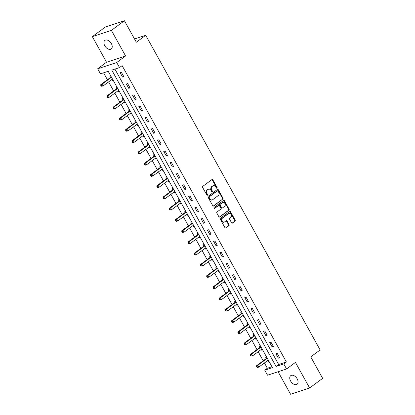 <?xml version="1.0" encoding="UTF-8"?>
<svg xmlns="http://www.w3.org/2000/svg" width="415" height="415" viewBox="0 0 415 415"><rect width="100%" height="100%" fill="white"/><g stroke="black" fill="none" stroke-linecap="round" stroke-linejoin="round"><path stroke-width="0.62" d="M216.957 188.166A0.576 0.436 71.8 0 0 217.04 187.409L212.874 179.892A0.82 0.623 71.8 0 0 211.972 179.56L202.759 186.366A0.82 0.623 71.8 0 0 202.639 187.456L206.805 194.972A0.576 0.436 71.8 0 0 207.521 194.443L206.986 193.468A2.62 1.992 71.8 0 1 207.365 189.992L208.133 189.427A2.62 1.992 71.8 0 1 208.569 189.199A2.62 1.992 71.8 0 1 211.028 190.48L211.567 191.455A0.576 0.436 71.8 0 0 212.283 190.926L211.743 189.951A2.62 1.992 71.8 0 1 212.127 186.475L212.89 185.91A2.62 1.992 71.8 0 1 213.331 185.681A2.62 1.992 71.8 0 1 215.784 186.963L216.324 187.938A0.576 0.436 71.8 0 0 216.957 188.166M216.563 188.182A0.576 0.436 71.8 0 0 216.526 187.575L212.361 180.058A0.82 0.623 71.8 0 0 211.852 179.648M207.049 195.216A0.576 0.436 71.8 0 0 207.007 194.609L206.468 193.639L206.986 193.468M211.806 191.699A0.576 0.436 71.8 0 0 211.764 191.092L211.23 190.122L211.743 189.951M297.202 378.869A5.343 3.367 -126.5 0 0 290.733 375.653A5.343 3.367 -126.5 0 0 290.609 381.032A5.343 3.367 -126.5 0 0 297.078 384.243A5.343 3.367 -126.5 0 0 297.202 378.869M111.36 43.601A5.343 3.367 -126.5 0 0 104.891 40.385A5.343 3.367 -126.5 0 0 104.767 45.764A5.343 3.367 -126.5 0 0 111.236 48.975A5.343 3.367 -126.5 0 0 111.36 43.601M231.56 222.772A0.82 0.623 71.8 0 0 232.462 223.104L235.046 221.195A0.82 0.623 71.8 0 0 235.165 220.106L230.538 211.759A0.82 0.623 71.8 0 0 229.635 211.432L220.427 218.238A0.82 0.623 71.8 0 0 220.308 219.322L224.935 227.669A0.82 0.623 71.8 0 0 225.838 228.001L228.956 225.693A0.82 0.623 71.8 0 0 229.075 224.608L227.098 221.034A0.82 0.623 71.8 0 0 226.196 220.707L224.645 221.849A2.189 1.665 71.8 0 1 224.282 222.041A2.189 1.665 71.8 0 1 222.108 220.728A2.189 1.665 71.8 0 1 222.549 218.067L228.613 213.585A2.189 1.665 71.8 0 1 228.976 213.393A2.189 1.665 71.8 0 1 231.145 214.705A2.189 1.665 71.8 0 1 230.709 217.367L229.697 218.114A0.82 0.623 71.8 0 0 229.578 219.203L231.56 222.772M283.782 363.908L286.578 368.956L267.53 375.212L264.734 370.17L272.458 367.633L108.185 71.281L100.461 73.818L97.665 68.776L116.719 62.515L119.515 67.562L111.791 70.099L276.058 366.45L283.782 363.908L286.392 361.984L122.119 65.632L119.515 67.562M124.427 20.75L111.396 30.383L92.343 36.639L105.379 27.011L124.427 20.75L136.333 42.226L145.717 35.291L320.131 349.949L310.752 356.884L322.657 378.361L309.621 387.989L295.444 362.404L286.578 368.956M92.343 36.639L106.525 62.224L125.579 55.968L111.396 30.383M125.579 55.968L116.719 62.515M222.85 199.195A0.82 0.623 71.8 0 0 222.969 198.105L218.342 189.759A0.82 0.623 71.8 0 0 217.439 189.432L208.231 196.238A0.82 0.623 71.8 0 0 208.112 197.322L212.739 205.669A0.82 0.623 71.8 0 0 213.642 206.001L222.336 199.361A0.82 0.623 71.8 0 0 222.456 198.277L217.828 189.93A0.82 0.623 71.8 0 0 217.325 189.515M224.442 200.761L229.07 209.108A0.82 0.623 71.8 0 1 228.95 210.192L219.737 216.998A0.82 0.623 71.8 0 1 218.835 216.672L216.853 213.097A0.82 0.623 71.8 0 1 216.972 212.013L220.707 209.253A0.82 0.623 71.8 0 0 220.827 208.164L219.514 205.799A0.82 0.623 71.8 0 0 218.612 205.466L214.721 208.34A0.576 0.436 71.8 0 1 214.176 207.35L223.54 200.429A0.82 0.623 71.8 0 1 224.442 200.761L223.929 200.927L228.551 209.274L229.07 209.108M278.097 371.741L290.573 394.25L309.621 387.989M145.717 35.291L134.527 38.969M114.898 69.077L278.667 364.52L286.392 361.984M120.137 72.76L122.534 77.086L123.82 76.661L121.424 72.34L120.137 72.76M126.368 84.001L128.764 88.328L130.051 87.902L127.654 83.581L126.368 84.001M132.598 95.248L134.994 99.569L136.286 99.149L133.889 94.822L132.598 95.248M138.833 106.489L141.23 110.815L142.516 110.39L140.12 106.064L138.833 106.489M145.063 117.73L147.46 122.057L148.746 121.631L146.35 117.31L145.063 117.73M151.293 128.977L153.695 133.298L154.982 132.878L152.585 128.551L151.293 128.977M157.529 140.218L159.925 144.539L161.212 144.119L158.815 139.793L157.529 140.218M163.759 151.459L166.156 155.786L167.442 155.36L165.046 151.039L163.759 151.459M169.994 162.701L172.391 167.027L173.678 166.607L171.281 162.281L169.994 162.701M176.225 173.947L178.621 178.268L179.908 177.848L177.511 173.522L176.225 173.947M182.455 185.189L184.851 189.515L186.138 189.09L183.741 184.768L182.455 185.189M188.69 196.43L191.087 200.756L192.373 200.331L189.977 196.01L188.69 196.43M194.92 207.676L197.317 211.998L198.603 211.577L196.207 207.251L194.92 207.676M201.151 218.918L203.547 223.244L204.839 222.819L202.437 218.492L201.151 218.918M207.386 230.159L209.782 234.485L211.069 234.06L208.672 229.739L207.386 230.159M213.616 241.406L216.013 245.727L217.299 245.307L214.903 240.98L213.616 241.406M219.846 252.647L222.243 256.968L223.535 256.548L221.138 252.221L219.846 252.647M226.082 263.888L228.478 268.214L229.765 267.789L227.368 263.468L226.082 263.888M232.312 275.129L234.708 279.456L235.995 279.036L233.598 274.709L232.312 275.129M238.542 286.376L240.944 290.697L242.23 290.277L239.834 285.951L238.542 286.376M244.777 297.617L247.174 301.944L248.461 301.518L246.064 297.197L244.777 297.617M251.008 308.859L253.404 313.185L254.691 312.76L252.294 308.438L251.008 308.859M257.243 320.105L259.64 324.426L260.926 324.006L258.529 319.68L257.243 320.105M263.473 331.346L265.87 335.673L267.156 335.247L264.76 330.921L263.473 331.346M269.703 342.588L272.1 346.914L273.386 346.489L270.99 342.168L269.703 342.588M275.939 353.834L278.335 358.155L279.622 357.735L277.225 353.409L275.939 353.834M103.568 72.796L107.407 79.716M108.611 81.895L113.637 90.963M114.846 93.136L119.873 102.204M121.076 104.383L126.103 113.445M127.306 115.624L132.333 124.692M133.542 126.866L138.569 135.933M139.772 138.107L144.799 147.175M146.007 149.353L151.029 158.416M152.238 160.595L157.264 169.662M158.468 171.836L163.494 180.904M164.703 183.082L169.725 192.145M170.933 194.324L175.96 203.392M177.163 205.565L182.19 214.633M183.399 216.812L188.42 225.874M189.629 228.053L194.656 237.121M195.859 239.294L200.886 248.362M202.095 250.536L207.121 259.603M208.325 261.782L213.352 270.845M214.555 273.023L219.582 282.091M220.79 284.265L225.817 293.332M227.021 295.511L232.047 304.574M233.256 306.752L238.277 315.82M239.486 317.994L244.513 327.062M245.716 329.24L250.743 338.303M251.952 340.482L256.973 349.549M258.182 351.723L263.209 360.791M264.412 362.964L267.338 368.245L271.955 366.725M110.722 75.852L109.84 76.142L110.483 77.309M111.744 79.581L112.237 80.469L113.119 80.178M116.952 87.098L116.07 87.389L116.719 88.551M117.974 90.823L118.467 91.71L119.349 91.419M123.182 98.339L122.3 98.63L122.949 99.797M124.21 102.069L124.697 102.951L125.579 102.666M129.418 109.581L128.536 109.871L129.179 111.038M130.44 113.311L130.933 114.198L131.814 113.907M135.648 120.827L134.766 121.113L135.415 122.28M136.67 124.552L137.163 125.439L138.045 125.148M141.878 132.069L140.996 132.359L141.645 133.526M142.905 135.793L143.393 136.68L144.275 136.39M148.114 143.31L147.232 143.6L147.875 144.768M149.135 147.04L149.628 147.927L150.51 147.636M154.344 154.551L153.462 154.842L154.11 156.009M155.366 158.281L155.858 159.168L156.74 158.878M160.574 165.798L159.692 166.088L160.34 167.255M161.601 169.522L162.089 170.409L162.976 170.119M166.809 177.039L165.927 177.329L166.571 178.497M167.831 180.769L168.324 181.656L169.206 181.365M173.039 188.28L172.158 188.571L172.806 189.738M174.061 192.01L174.554 192.897L175.436 192.607M179.275 199.527L178.388 199.817L179.036 200.979M180.297 203.251L180.784 204.139L181.671 203.848M185.505 210.768L184.623 211.059L185.266 212.226M186.527 214.498L187.02 215.38L187.902 215.095M191.735 222.009L190.853 222.3L191.502 223.467M192.757 225.739L193.25 226.626L194.132 226.336M197.971 233.256L197.084 233.541L197.732 234.708M198.993 236.981L199.485 237.868L200.367 237.577M204.201 244.497L203.319 244.788L203.967 245.955M205.223 248.222L205.716 249.109L206.597 248.818M210.431 255.739L209.549 256.029L210.198 257.196M211.458 259.468L211.946 260.355L212.828 260.065M216.666 266.98L215.784 267.27L216.428 268.438M217.688 270.71L218.181 271.597L219.063 271.306M222.897 278.226L222.015 278.517L222.663 279.684M223.918 281.951L224.411 282.838L225.293 282.548M229.127 289.468L228.245 289.758L228.893 290.925M230.154 293.198L230.641 294.085L231.523 293.794M235.362 300.709L234.48 301L235.123 302.167M236.384 304.439L236.877 305.326L237.759 305.035M241.592 311.956L240.71 312.246L241.359 313.408M242.614 315.68L243.107 316.567L243.989 316.277M247.822 323.197L246.941 323.487L247.589 324.655M248.85 326.927L249.337 327.808L250.224 327.523M254.058 334.438L253.176 334.729L253.819 335.896M255.08 338.168L255.573 339.055L256.454 338.764M260.288 345.685L259.406 345.97L260.055 347.137M261.31 349.409L261.803 350.296L262.685 350.006M266.523 356.926L265.636 357.216L266.285 358.384M267.545 360.656L268.033 361.538L268.92 361.247M267.338 368.245L264.734 370.17M106.525 62.224L97.665 68.776M278.667 364.52L276.058 366.45M112.237 80.469L112.973 79.919M122.534 77.086L123.613 76.287M128.764 88.328L129.843 87.529M118.467 91.71L119.209 91.165M134.994 99.569L136.079 98.77M124.697 102.951L125.439 102.406M141.23 110.815L142.309 110.017M130.933 114.198L131.669 113.648M147.46 122.057L148.539 121.258M137.163 125.439L137.905 124.894M153.695 133.298L154.774 132.499M143.393 136.68L144.135 136.136M159.925 144.539L161.004 143.746M149.628 147.927L150.365 147.377M166.156 155.786L167.235 154.987M155.858 159.168L156.6 158.618M172.391 167.027L173.47 166.228M162.089 170.409L162.83 169.865M178.621 178.268L179.7 177.475M168.324 181.656L169.061 181.106M184.851 189.515L185.93 188.716M174.554 192.897L175.296 192.347M191.087 200.756L192.166 199.957M180.784 204.139L181.526 203.594M197.317 211.998L198.396 211.199M187.02 215.38L187.756 214.835M203.547 223.244L204.626 222.445M193.25 226.626L193.992 226.076M209.782 234.485L210.862 233.687M199.485 237.868L200.222 237.323M216.013 245.727L217.092 244.928M205.716 249.109L206.457 248.564M222.243 256.968L223.327 256.174M211.946 260.355L212.688 259.806M228.478 268.214L229.557 267.416M218.181 271.597L218.918 271.052M234.708 279.456L235.787 278.657M224.411 282.838L225.153 282.293M240.944 290.697L242.023 289.903M230.641 294.085L231.383 293.535M247.174 301.944L248.253 301.145M236.877 305.326L237.613 304.776M253.404 313.185L254.483 312.386M243.107 316.567L243.849 316.023M259.64 324.426L260.719 323.627M249.337 327.808L250.079 327.264M265.87 335.673L266.949 334.874M255.573 339.055L256.309 338.505M272.1 346.914L273.179 346.115M261.803 350.296L262.545 349.752M278.335 358.155L279.414 357.357M268.033 361.538L268.775 360.993M213.331 185.681L212.812 185.853A2.62 1.992 71.8 0 0 212.376 186.081L212.89 185.91M211.23 190.122A2.62 1.992 71.8 0 1 211.609 186.646L212.376 186.081M208.569 189.199L208.055 189.37A2.62 1.992 71.8 0 0 207.619 189.598L208.133 189.427M206.468 193.639A2.62 1.992 71.8 0 1 206.852 190.163L207.619 189.598M213.243 206.084L222.336 199.361M218.057 191.066A0.576 0.436 71.8 0 0 217.424 190.838L209.342 196.814A0.576 0.436 71.8 0 0 209.259 197.571L209.829 198.598A2.62 1.992 71.8 0 0 212.283 199.88A2.62 1.992 71.8 0 0 212.719 199.651L218.243 195.569A2.62 1.992 71.8 0 0 218.627 192.093L218.057 191.066M217.112 190.942A0.576 0.436 71.8 0 0 216.91 191.004L217.424 190.838M212.283 199.88L211.769 200.046A2.62 1.992 71.8 0 1 209.31 198.764L208.745 197.742A0.576 0.436 71.8 0 1 208.828 196.98L216.91 191.004M219.343 217.081L228.432 210.364A0.82 0.623 71.8 0 0 228.551 209.274M218.383 205.539A0.82 0.623 71.8 0 0 218.098 205.638L214.384 208.382M224.588 206.39A2.189 1.665 71.8 0 0 225.023 203.724A2.189 1.665 71.8 0 0 222.855 202.411A2.189 1.665 71.8 0 0 222.487 202.603L220.349 204.18A0.82 0.623 71.8 0 0 220.23 205.269L221.548 207.635A0.82 0.623 71.8 0 0 222.45 207.967L224.588 206.39M222.855 202.411L222.336 202.582A2.189 1.665 71.8 0 0 221.973 202.774L222.487 202.603M221.937 208.133A0.82 0.623 71.8 0 1 221.029 207.806L219.717 205.435A0.82 0.623 71.8 0 1 219.836 204.351L221.973 202.774M223.929 200.927A0.82 0.623 71.8 0 0 223.42 200.518M228.976 213.393L228.463 213.564A2.189 1.665 71.8 0 0 228.094 213.751L228.613 213.585M224.282 222.041L223.768 222.207A2.189 1.665 71.8 0 1 221.594 220.899A2.189 1.665 71.8 0 1 222.03 218.233L228.094 213.751M225.438 228.084L228.442 225.864A0.82 0.623 71.8 0 0 228.561 224.774L226.58 221.205A0.82 0.623 71.8 0 0 226.076 220.79M232.063 223.187L234.532 221.361A0.82 0.623 71.8 0 0 234.651 220.277L230.024 211.93A0.82 0.623 71.8 0 0 229.516 211.515M112.247 79.208L112.558 79.166M110.997 76.35L110.432 77.408A0.835 0.633 -108.2 0 1 110.266 77.605L100.778 84.619L102.064 84.193L103.065 85.993L112.486 79.037M111.485 77.232L102.064 84.193L100.788 85.532L101.187 86.253L101.701 86.081L101.302 85.36M101.701 86.081L103.065 85.993L101.187 86.253M100.788 85.532L100.778 84.619M118.477 90.449L118.789 90.408M117.227 87.596L116.662 88.654A0.835 0.633 -108.2 0 1 116.496 88.846L107.013 95.86L108.299 95.434L109.295 97.24L118.716 90.278M117.715 88.473L108.299 95.434L107.018 96.773L107.418 97.494L107.931 97.323L107.532 96.607M107.931 97.323L109.295 97.24L107.418 97.494M107.018 96.773L107.013 95.86M124.713 101.696L125.019 101.649M123.463 98.837L122.897 99.896A0.835 0.633 -108.2 0 1 122.731 100.093L113.243 107.101L114.53 106.681L115.531 108.481L124.946 101.519M123.95 99.719L114.53 106.681L113.254 108.014L113.653 108.735L114.167 108.569L113.767 107.848M114.167 108.569L115.531 108.481L114.239 108.901L113.653 108.735M113.254 108.014L113.243 107.101M130.943 112.937L131.254 112.896M129.693 110.079L129.127 111.137A0.835 0.633 -108.2 0 1 128.961 111.334L119.473 118.342L120.76 117.922L121.761 119.722L131.181 112.761M130.18 110.961L120.76 117.922L119.484 119.261L119.883 119.982L120.397 119.811L119.997 119.089M120.397 119.811L121.761 119.722L119.883 119.982M119.484 119.261L119.473 118.342M137.173 124.178L137.484 124.137M135.923 121.325L135.357 122.378A0.835 0.633 -108.2 0 1 135.191 122.575L125.709 129.589L126.995 129.164L127.991 130.969L137.412 124.007M135.191 122.575L136.4 122.181L126.995 129.164L125.714 130.502L126.113 131.223L126.627 131.052L126.227 130.331M126.627 131.052L127.991 130.969L126.113 131.223M125.714 130.502L125.709 129.589M143.408 135.425L143.715 135.378M142.158 132.567L141.593 133.625A0.835 0.633 -108.2 0 1 141.427 133.817L131.939 140.83L133.225 140.41L134.227 142.21L143.642 135.249M142.646 133.448L133.225 140.41L131.949 141.743L132.349 142.464L132.862 142.298L132.463 141.577M132.862 142.298L134.227 142.21L132.94 142.63L132.349 142.464M131.949 141.743L131.939 140.83M149.639 146.666L149.95 146.625M148.388 143.808L147.823 144.866A0.835 0.633 -108.2 0 1 147.657 145.063L138.169 152.072L139.461 151.651L140.457 153.451L149.877 146.49M148.876 144.69L139.461 151.651L138.179 152.99L138.579 153.711L139.092 153.54L138.693 152.819M139.092 153.54L140.457 153.451L138.579 153.711M138.179 152.99L138.169 152.072M155.869 157.907L156.18 157.866M154.619 155.049L154.053 156.107A0.835 0.633 -108.2 0 1 153.892 156.305L144.404 163.318L145.691 162.893L146.687 164.693L156.107 157.736M155.106 155.931L145.691 162.893L144.41 164.231L144.809 164.952L145.328 164.781L144.928 164.06M145.328 164.781L146.687 164.693L145.4 165.118L144.809 164.952M144.41 164.231L144.404 163.318M162.104 169.154L162.41 169.107M160.854 166.296L160.289 167.354A0.835 0.633 -108.2 0 1 160.123 167.546L150.635 174.559L151.921 174.134L152.922 175.939L162.338 168.978M161.342 167.178L151.921 174.134L150.645 175.472L151.044 176.193L151.558 176.027L151.159 175.306M151.558 176.027L152.922 175.939L151.636 176.359L151.044 176.193M150.645 175.472L150.635 174.559M168.334 180.395L168.646 180.354M167.084 177.537L166.519 178.595A0.835 0.633 -108.2 0 1 166.353 178.792L156.865 185.801L158.157 185.381L159.153 187.181L168.573 180.219M167.572 178.419L158.157 185.381L156.875 186.719L157.275 187.435L157.788 187.269L157.389 186.548M157.788 187.269L159.153 187.181L157.866 187.606L157.275 187.435M156.875 186.719L156.865 185.801M174.57 191.637L174.876 191.595M173.314 188.778L172.754 189.837A0.835 0.633 -108.2 0 1 172.588 190.034L163.1 197.047L164.387 196.622L165.383 198.422L174.803 191.465M173.807 189.66L164.387 196.622L163.105 197.96L163.505 198.681L164.024 198.51L163.624 197.789M164.024 198.51L165.383 198.422L164.096 198.847L163.505 198.681M163.105 197.96L163.1 197.047M180.8 202.883L181.106 202.836M179.55 200.025L178.984 201.083A0.835 0.633 -108.2 0 1 178.818 201.275L169.33 208.288L170.617 207.863L171.618 209.668L181.033 202.707M180.037 200.907L170.617 207.863L169.341 209.202L169.74 209.923L170.254 209.751L169.854 209.036M170.254 209.751L171.618 209.668L169.74 209.923M169.341 209.202L169.33 208.288M187.03 214.124L187.341 214.078M185.78 211.266L185.215 212.324A0.835 0.633 -108.2 0 1 185.049 212.522L175.561 219.53L176.852 219.11L177.848 220.91L187.269 213.948M186.268 212.148L176.852 219.11L175.571 220.443L175.97 221.164L176.484 220.998L176.085 220.277M176.484 220.998L177.848 220.91L176.562 221.335L175.97 221.164M175.571 220.443L175.561 219.53M193.266 225.366L193.572 225.324M192.01 222.507L191.45 223.566A0.835 0.633 -108.2 0 1 191.284 223.763L181.796 230.771L183.082 230.351L184.084 232.151L193.499 225.189M192.503 223.389L183.082 230.351L181.801 231.689L182.201 232.41L182.719 232.239L182.32 231.518M182.719 232.239L184.084 232.151L182.201 232.41M181.801 231.689L181.796 230.771M199.496 236.607L199.807 236.566M198.246 233.754L197.68 234.807A0.835 0.633 -108.2 0 1 197.514 235.004L188.026 242.018L189.313 241.592L190.314 243.398L199.729 236.436M198.733 234.631L189.313 241.592L188.037 242.931L188.436 243.652L188.95 243.481L188.55 242.759M188.95 243.481L190.314 243.398L188.436 243.652M188.037 242.931L188.026 242.018M205.726 247.854L206.037 247.807M204.476 244.995L203.91 246.054A0.835 0.633 -108.2 0 1 203.744 246.251L194.262 253.259L195.548 252.839L196.544 254.639L205.965 247.677M204.963 245.877L195.548 252.839L194.267 254.172L194.666 254.893L195.18 254.727L194.78 254.006M195.18 254.727L196.544 254.639L195.257 255.059L194.666 254.893M194.267 254.172L194.262 253.259M211.961 259.095L212.267 259.053M210.711 256.237L210.146 257.295A0.835 0.633 -108.2 0 1 209.98 257.492L200.492 264.5L201.778 264.08L202.779 265.88L212.195 258.919M211.199 257.118L201.778 264.08L200.497 265.418L200.896 266.139L201.415 265.968L201.016 265.247M201.415 265.968L202.779 265.88L200.896 266.139M200.497 265.418L200.492 264.5M218.191 270.336L218.503 270.295M216.941 267.478L216.376 268.536A0.835 0.633 -108.2 0 1 216.21 268.733L206.722 275.747L208.008 275.321L209.01 277.127L218.43 270.165M217.429 268.36L208.008 275.321L206.732 276.66L207.132 277.381L207.645 277.21L207.246 276.489M207.645 277.21L209.01 277.127L207.132 277.381M206.732 276.66L206.722 275.747M224.422 281.583L224.733 281.536M223.171 278.724L222.606 279.783A0.835 0.633 -108.2 0 1 222.44 279.975L212.957 286.988L214.244 286.563L215.24 288.368L224.66 281.406M223.659 279.606L214.244 286.563L212.962 287.901L213.362 288.622L213.875 288.456L213.476 287.735M213.875 288.456L215.24 288.368L213.953 288.788L213.362 288.622M212.962 287.901L212.957 286.988M230.657 292.824L230.963 292.783M229.407 289.966L228.841 291.024A0.835 0.633 -108.2 0 1 228.675 291.221L219.187 298.229L220.474 297.809L221.475 299.609L230.89 292.648M229.894 290.848L220.474 297.809L219.198 299.148L219.597 299.869L220.111 299.697L219.711 298.976M220.111 299.697L221.475 299.609L219.597 299.869M219.198 299.148L219.187 298.229M236.887 304.065L237.198 304.024M235.637 301.207L235.072 302.265A0.835 0.633 -108.2 0 1 234.906 302.462L225.418 309.476L226.704 309.05L227.705 310.851L237.126 303.894M236.125 302.089L226.704 309.05L225.428 310.389L225.827 311.11L226.341 310.939L225.942 310.218M226.341 310.939L227.705 310.851L225.827 311.11M225.428 310.389L225.418 309.476M243.117 315.312L243.429 315.265M241.867 312.454L241.302 313.512A0.835 0.633 -108.2 0 1 241.136 313.704L231.653 320.717L232.94 320.292L233.936 322.097L243.356 315.135M242.355 313.335L232.94 320.292L232.177 321.464L231.658 321.63L232.058 322.351L232.576 322.185L232.177 321.464M232.576 322.185L233.936 322.097L232.649 322.517L232.058 322.351M231.658 321.63L231.653 320.717M249.353 326.553L249.659 326.512M248.103 323.695L247.537 324.753A0.835 0.633 -108.2 0 1 247.371 324.95L237.883 331.959L239.17 331.538L240.171 333.338L249.586 326.377M248.59 324.577L239.17 331.538L237.894 332.872L238.293 333.593L238.807 333.427L238.407 332.706M238.807 333.427L240.171 333.338L238.884 333.764L238.293 333.593M237.894 332.872L237.883 331.959M255.583 337.794L255.894 337.753M254.333 334.936L253.767 335.994A0.835 0.633 -108.2 0 1 253.601 336.192L244.113 343.205L245.405 342.78L246.401 344.58L255.822 337.618M254.82 335.818L245.405 342.78L244.124 344.118L244.523 344.839L245.037 344.668L244.637 343.947M245.037 344.668L246.401 344.58L244.523 344.839M244.124 344.118L244.113 343.205M261.813 349.036L262.124 348.994M260.563 346.183L260.003 347.236A0.835 0.633 -108.2 0 1 259.837 347.433L250.349 354.446L251.635 354.021L252.631 355.826L262.052 348.865M261.056 347.059L251.635 354.021L250.354 355.359L250.753 356.08L251.272 355.909L250.873 355.188M251.272 355.909L252.631 355.826L250.753 356.08M250.354 355.359L250.349 354.446M268.049 360.282L268.355 360.236M266.798 357.424L266.233 358.482A0.835 0.633 -108.2 0 1 266.067 358.679L256.579 365.688L257.865 365.267L258.867 367.068L268.282 360.106M267.286 358.306L257.865 365.267L256.589 366.601L256.989 367.322L257.502 367.156L257.103 366.435M257.502 367.156L258.867 367.068L257.58 367.488L256.989 367.322M256.589 366.601L256.579 365.688M216.526 187.575L217.04 187.409M207.007 194.609L207.521 194.443M211.764 191.092L212.283 190.926M211.609 186.646L212.127 186.475M206.852 190.163L207.365 189.992M212.361 180.058L212.874 179.892M213.352 206.094L213.642 206.001M217.828 189.93L218.342 189.759M222.456 198.277L222.969 198.105M208.828 196.98L209.342 196.814M208.745 197.742L209.259 197.571M209.31 198.764L209.829 198.598M228.432 210.364L228.95 210.192M219.452 217.092L219.737 216.998M218.098 205.638L218.612 205.466M219.836 204.351L220.349 204.18M219.717 205.435L220.23 205.269M221.029 207.806L221.548 207.635M222.03 218.233L222.549 218.067M226.58 221.205L227.098 221.034M228.561 224.774L229.075 224.608M228.442 225.864L228.956 225.693M225.547 228.094L225.838 228.001M230.024 211.93L230.538 211.759M234.651 220.277L235.165 220.106M234.532 221.361L235.046 221.195M232.172 223.197L232.462 223.104M110.432 77.408L111.407 77.091M110.266 77.605L111.469 77.211M116.662 88.654L117.637 88.333M116.496 88.846L117.704 88.452M122.897 99.896L123.867 99.574M122.731 100.093L123.935 99.693M129.127 111.137L130.103 110.815M128.961 111.334L130.17 110.94M135.357 122.378L136.333 122.062M141.593 133.625L142.563 133.303M141.427 133.817L142.63 133.423M147.823 144.866L148.798 144.544M147.657 145.063L148.866 144.664M154.053 156.107L155.028 155.791M153.892 156.305L155.096 155.91M160.289 167.354L161.264 167.032M160.123 167.546L161.326 167.152M166.519 178.595L167.494 178.274M166.353 178.792L167.561 178.393M172.754 189.837L173.724 189.52M172.588 190.034L173.792 189.639M178.984 201.083L179.96 200.761M178.818 201.275L180.022 200.881M185.215 212.324L186.19 212.003M185.049 212.522L186.257 212.122M191.45 223.566L192.42 223.244M191.284 223.763L192.487 223.369M197.68 234.807L198.655 234.491M197.514 235.004L198.718 234.61M203.91 246.054L204.886 245.732M203.744 246.251L204.953 245.851M210.146 257.295L211.116 256.973M209.98 257.492L211.183 257.093M216.376 268.536L217.351 268.22M216.21 268.733L217.419 268.339M222.606 279.783L223.581 279.461M222.44 279.975L223.649 279.58M228.841 291.024L229.811 290.702M228.675 291.221L229.879 290.822M235.072 302.265L236.047 301.949M234.906 302.462L236.114 302.068M241.302 313.512L242.277 313.19M241.136 313.704L242.344 313.309M247.537 324.753L248.507 324.431M247.371 324.95L248.575 324.551M253.767 335.994L254.743 335.673M253.601 336.192L254.81 335.797M260.003 347.236L260.973 346.919M259.837 347.433L261.04 347.039M266.233 358.482L267.208 358.161M266.067 358.679L267.27 358.28M217.009 190.957L217.522 190.786M218.233 205.565L218.747 205.394M221.797 208.206L222.31 208.034"/></g></svg>
